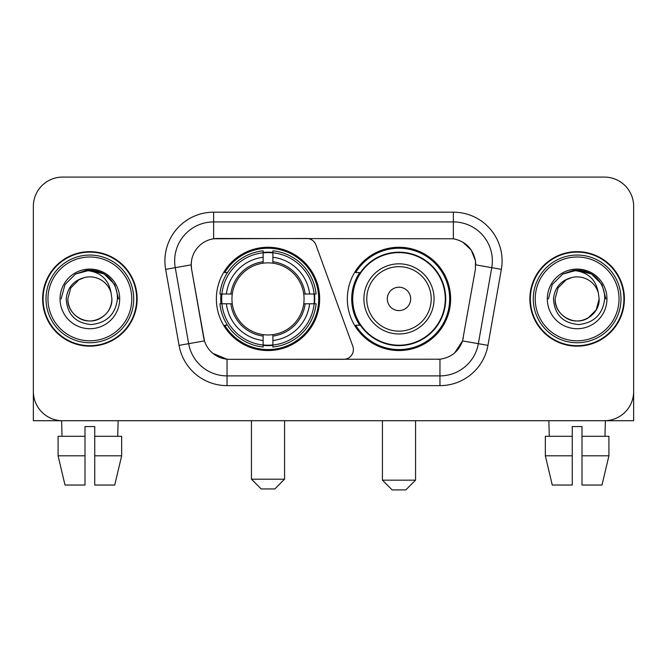 <?xml version="1.0" encoding="UTF-8"?>
<svg xmlns="http://www.w3.org/2000/svg" width="667" height="667" viewBox="0 0 667 667"><rect width="100%" height="100%" fill="white"/><g stroke="black" fill="none" stroke-linecap="round" stroke-linejoin="round"><path stroke-width="1" d="M213.632 212.173L213.632 238.778L306.762 238.486A9.747 9.747 0 0 1 315.916 244.897L352.801 346.248A9.747 9.747 0 0 1 343.647 359.321L229.565 359.321A26.313 26.313 0 0 1 203.652 337.585L191.621 269.368L204.461 340.895L188.653 343.68L175.246 267.667A38.978 38.978 0 0 1 213.632 221.919L453.368 221.919A38.978 38.978 0 0 1 491.754 267.667L478.347 343.68A38.978 38.978 0 0 1 439.962 375.888L227.038 375.888A38.978 38.978 0 0 1 188.653 343.68L179.056 345.373L165.649 269.36A48.724 48.724 0 0 1 213.632 212.173L453.368 212.173L453.368 238.778C465.574 241.321 472.945 248.691 475.488 260.897L475.379 269.368L462.539 340.895C458.696 351.492 451.167 357.595 439.962 359.205L229.565 359.321M216.366 298.908A51.651 51.651 0 0 0 268.009 350.55A51.651 51.651 0 0 0 319.66 298.908A51.651 51.651 0 0 0 268.009 247.257A51.651 51.651 0 0 0 216.366 298.908M453.368 238.778L217.534 238.486A26.313 26.313 0 0 0 191.621 269.368L191.221 264.849L175.246 267.667A38.978 38.978 0 0 1 174.654 260.897M221.002 303.777A47.265 47.265 0 0 1 221.002 294.03M359.721 325.213A47.265 47.265 0 0 1 359.721 272.595M450.634 298.908A51.651 51.651 0 0 1 398.991 350.55A51.651 51.651 0 0 1 347.34 298.908A51.651 51.651 0 0 1 398.991 247.257A51.651 51.651 0 0 1 450.634 298.908M42.605 298.908A47.265 47.265 0 0 0 89.87 346.165A47.265 47.265 0 0 0 137.135 298.908A47.265 47.265 0 0 0 89.87 251.642A47.265 47.265 0 0 0 42.605 298.908M529.865 298.908A47.265 47.265 0 0 0 577.13 346.165A47.265 47.265 0 0 0 624.395 298.908A47.265 47.265 0 0 0 577.13 251.642A47.265 47.265 0 0 0 529.865 298.908M191.221 264.799L191.512 260.897M453.368 212.173A48.724 48.724 0 0 1 501.351 269.36L487.944 345.373A48.724 48.724 0 0 1 439.962 385.634L227.038 385.634L227.038 359.205L212.99 353.452M462.631 242.013L471.227 250.008L475.488 260.897L475.779 264.849L501.351 269.36M439.962 385.634L439.962 359.205L437.435 359.321M491.754 267.667L478.347 343.68L462.539 340.895L454.686 352.885M463.348 337.585L463.19 338.411M203.81 338.411L203.652 337.585M633.65 206.328A29.231 29.231 0 0 0 604.419 177.089L62.581 177.089A29.231 29.231 0 0 0 33.35 206.328L33.35 391.487A29.231 29.231 0 0 0 62.581 420.719L604.419 420.719A29.231 29.231 0 0 0 633.65 391.487L633.65 206.328L633.65 420.719L520.61 420.719M33.35 206.328L33.35 420.719L146.39 420.719M604.419 177.089L62.581 177.089M62.581 420.719L604.419 420.719M58.087 436.31L58.087 455.803L65.007 485.034L58.087 455.803L58.087 436.31L85.001 436.31L85.001 426.563L94.747 426.563L94.747 436.31L121.661 436.31L121.661 455.803L114.732 485.034L121.661 455.803L94.747 455.803L94.747 436.31M118.134 420.719L117.709 436.31M85.001 436.31L85.001 485.034L65.007 485.034M58.087 455.803L85.001 455.803M114.732 485.034L94.747 485.034L94.747 455.803M61.614 420.719L62.031 436.31M131.774 298.908A41.904 41.904 0 0 0 89.87 257.003A41.904 41.904 0 0 0 47.966 298.908A41.904 41.904 0 0 0 89.87 340.812A41.904 41.904 0 0 0 131.774 298.908M133.725 298.908A43.855 43.855 0 0 0 89.87 255.052A43.855 43.855 0 0 0 46.015 298.908A43.855 43.855 0 0 0 89.87 342.755A43.855 43.855 0 0 0 133.725 298.908M136.652 298.908A46.773 46.773 0 0 0 89.87 252.126A46.773 46.773 0 0 0 43.097 298.908A46.773 46.773 0 0 0 89.87 345.681A46.773 46.773 0 0 0 136.652 298.908M111.106 293.055L111.898 298.908C111.597 307.212 107.929 313.565 100.884 317.976C87.16 326.772 67.1 315.191 67.851 298.908L70.802 287.894L78.856 279.832L84.409 277.572C73.495 280.54 67.434 287.652 66.216 298.908C67.25 314.632 75.646 323.178 91.412 324.546C106.828 322.853 115.499 314.307 117.434 298.908C117.609 289.661 114.182 282.016 107.154 275.963C100.759 271.294 93.647 269.468 85.826 270.469C100.225 271.611 108.654 279.139 111.106 293.055L111.898 298.908C111.597 307.212 107.929 313.565 100.884 317.976C87.16 326.772 67.1 315.191 67.851 298.908L70.802 287.894L78.856 279.832L84.409 277.572L78.856 279.832L70.802 287.894L67.851 298.908L70.802 287.894L78.856 279.832L84.409 277.572L78.856 279.832L70.802 287.894L67.851 298.908L70.802 287.894L78.856 279.832L84.409 277.572L78.856 279.832L70.802 287.894L67.851 298.908L70.802 287.894L78.856 279.832L84.409 277.572A22.028 22.028 0 0 1 111.106 293.055L111.898 298.908C112.648 315.191 92.588 326.772 78.856 317.976C71.819 313.565 68.142 307.212 67.851 298.908C67.1 315.191 87.16 326.772 100.884 317.976C107.929 313.565 111.597 307.212 111.898 298.908C111.597 307.212 107.929 313.565 100.884 317.976C87.16 326.772 67.1 315.191 67.851 298.908C67.1 315.191 87.16 326.772 100.884 317.976C107.929 313.565 111.597 307.212 111.898 298.908C112.648 315.191 92.588 326.772 78.856 317.976C71.819 313.565 68.142 307.212 67.851 298.908M60.055 298.908A29.823 29.823 0 0 0 89.87 328.723A29.823 29.823 0 0 0 119.693 298.908A29.823 29.823 0 0 0 89.87 269.084A29.823 29.823 0 0 0 60.055 298.908M92.129 320.81L91.429 320.877M85.826 270.469L75.513 274.029L64.999 284.542L61.147 298.908L64.999 284.542L75.513 274.029L89.87 270.185L104.235 274.029L114.749 284.542L118.593 298.908L114.749 284.542L104.235 274.029L89.87 270.185L75.513 274.029L64.999 284.542L61.147 298.908L64.999 284.542L75.513 274.029L89.87 270.185L104.235 274.029L114.749 284.542L118.593 298.908L114.749 284.542L104.235 274.029L89.87 270.185L75.513 274.029L64.999 284.542L61.147 298.908L64.999 284.542L75.513 274.029L89.87 270.185L104.235 274.029L114.749 284.542L118.593 298.908M274.837 488.936L261.189 488.936L251.442 479.189L284.576 479.189L274.837 488.936M272.886 345.039L272.886 346.998A48.332 48.332 0 0 0 316.1 303.777L314.14 303.777A46.39 46.39 0 0 1 272.886 345.039L272.886 340.529A41.904 41.904 0 0 0 309.63 303.777L303.735 303.777A36.06 36.06 0 0 0 272.886 263.182L272.886 252.776A46.39 46.39 0 0 1 314.14 294.03L316.1 294.03A48.332 48.332 0 0 0 272.886 250.817L272.886 252.776M221.886 303.777L219.927 303.777A48.332 48.332 0 0 0 263.14 346.998L263.14 345.039A46.39 46.39 0 0 1 221.886 303.777L226.396 303.777A41.904 41.904 0 0 0 263.14 340.529L263.14 334.634A36.06 36.06 0 0 0 303.735 303.777L305.178 303.777A37.485 37.485 0 0 1 272.886 336.068L272.886 340.529M263.14 252.776L263.14 250.817A48.332 48.332 0 0 0 219.927 294.03L221.886 294.03A46.39 46.39 0 0 1 263.14 252.776L263.14 257.287A41.904 41.904 0 0 0 226.396 294.03L232.283 294.03A36.06 36.06 0 0 0 263.14 334.634L263.14 336.068A37.485 37.485 0 0 1 230.849 303.777L226.396 303.777M221.978 303.777A46.29 46.29 0 0 1 221.978 294.03M272.886 252.876A46.29 46.29 0 0 0 263.14 252.876M314.049 294.03A46.29 46.29 0 0 1 314.049 303.777M314.14 294.03L309.63 294.03A41.904 41.904 0 0 0 272.886 257.287M309.63 303.777L314.14 303.777M263.14 340.529L263.14 345.039M303.735 294.03L309.63 294.03M272.886 334.692L272.886 336.068M263.14 334.634A36.06 36.06 0 0 1 232.283 303.777L230.849 303.777M272.886 344.939A46.29 46.29 0 0 1 263.14 344.939M226.396 294.03L221.886 294.03M263.14 263.115L263.14 257.287M272.886 263.182A36.06 36.06 0 0 0 232.283 294.03L230.849 294.03A37.485 37.485 0 0 1 263.14 261.739M272.886 263.115L272.886 261.739A37.485 37.485 0 0 1 305.178 294.03M227.464 272.595L224.704 272.595A50.675 50.675 0 0 1 318.684 298.908A50.675 50.675 0 0 1 224.704 325.213L227.464 325.213M405.811 489.911L392.163 489.911L382.424 480.165L415.558 480.165L405.811 489.911M410.68 298.908A11.698 11.698 0 0 0 398.991 287.21A11.698 11.698 0 0 0 387.294 298.908A11.698 11.698 0 0 0 398.991 310.597A11.698 11.698 0 0 0 410.68 298.908M434.067 298.908A35.084 35.084 0 0 0 398.991 263.824A35.084 35.084 0 0 0 363.907 298.908A35.084 35.084 0 0 0 398.991 333.984A35.084 35.084 0 0 0 434.067 298.908A35.084 35.084 0 0 1 398.991 333.984A35.084 35.084 0 0 1 363.907 298.908M445.273 298.908A46.29 46.29 0 0 0 398.991 252.618A46.29 46.29 0 0 0 352.701 298.908A46.29 46.29 0 0 0 398.991 345.198A46.29 46.29 0 0 0 445.273 298.908M449.658 298.908A50.675 50.675 0 0 1 355.678 325.213L360.372 325.213A46.723 46.723 0 0 0 429.898 333.942A46.723 46.723 0 0 0 429.898 263.865A46.723 46.723 0 0 0 360.372 272.595L355.678 272.595A50.675 50.675 0 0 1 449.658 298.908M545.339 436.31L545.339 455.803L552.268 485.034L545.339 455.803L545.339 436.31L572.253 436.31L572.253 426.563L581.999 426.563L581.999 436.31L608.913 436.31L608.913 455.803L601.993 485.034L608.913 455.803L581.999 455.803L581.999 436.31M605.386 420.719L604.969 436.31M572.253 436.31L572.253 485.034L552.268 485.034M545.339 455.803L572.253 455.803M601.993 485.034L581.999 485.034L581.999 455.803M548.866 420.719L549.291 436.31M619.034 298.908A41.904 41.904 0 0 0 577.13 257.003A41.904 41.904 0 0 0 535.226 298.908A41.904 41.904 0 0 0 577.13 340.812A41.904 41.904 0 0 0 619.034 298.908M620.985 298.908A43.855 43.855 0 0 0 577.13 255.052A43.855 43.855 0 0 0 533.275 298.908A43.855 43.855 0 0 0 577.13 342.755A43.855 43.855 0 0 0 620.985 298.908M623.903 298.908A46.773 46.773 0 0 0 577.13 252.126A46.773 46.773 0 0 0 530.348 298.908A46.773 46.773 0 0 0 577.13 345.681A46.773 46.773 0 0 0 623.903 298.908M598.357 293.055L599.149 298.908C598.858 307.212 595.181 313.565 588.144 317.976C574.412 326.772 554.352 315.191 555.102 298.908L558.054 287.894L566.116 279.832L571.661 277.572A22.028 22.028 0 0 1 598.357 293.055L599.149 298.908C598.858 307.212 595.181 313.565 588.144 317.976C574.412 326.772 554.352 315.191 555.102 298.908L558.054 287.894L566.116 279.832L571.661 277.572C560.747 280.54 554.686 287.652 553.477 298.908C554.51 314.632 562.906 323.178 578.673 324.546C594.08 322.853 602.751 314.307 604.694 298.908C604.861 289.661 601.434 282.016 594.405 275.963C588.011 271.294 580.907 269.468 573.078 270.469C587.485 271.611 595.906 279.139 598.357 293.055L599.149 298.908L596.198 309.913L588.144 317.976M555.102 298.908L558.054 287.894L566.116 279.832L571.661 277.572L566.116 279.832L558.054 287.894L555.102 298.908L558.054 287.894L566.116 279.832L571.661 277.572L566.116 279.832L558.054 287.894L555.102 298.908C555.403 307.212 559.071 313.565 566.116 317.976C579.84 326.772 599.9 315.191 599.149 298.908C598.858 307.212 595.181 313.565 588.144 317.976C574.412 326.772 554.352 315.191 555.102 298.908L558.054 287.894L566.116 279.832L571.661 277.572L566.116 279.832L558.054 287.894L555.102 298.908L558.054 287.894L566.116 279.832M547.307 298.908A29.823 29.823 0 0 0 577.13 328.723A29.823 29.823 0 0 0 606.945 298.908A29.823 29.823 0 0 0 577.13 269.084A29.823 29.823 0 0 0 547.307 298.908M579.381 320.81L578.689 320.877M548.407 298.908L552.251 284.542L562.765 274.029L577.13 270.185L591.487 274.029L602.001 284.542L605.853 298.908L602.001 284.542L591.487 274.029L577.13 270.185L562.765 274.029L552.251 284.542L548.407 298.908L552.251 284.542L562.765 274.029L577.13 270.185L591.487 274.029L602.001 284.542L605.853 298.908L602.001 284.542L591.487 274.029L577.13 270.185L562.765 274.029L552.251 284.542L548.407 298.908L552.251 284.542L562.765 274.029L577.13 270.185L591.487 274.029L602.001 284.542L605.853 298.908L602.001 284.542L591.487 274.029L577.13 270.185L562.765 274.029L552.251 284.542L548.407 298.908L552.251 284.542L562.765 274.029L577.13 270.185L591.487 274.029L602.001 284.542L605.853 298.908L602.001 284.542L591.487 274.029L577.13 270.185L562.765 274.029L552.251 284.542L548.407 298.908L552.251 284.542L562.765 274.029L577.13 270.185L591.487 274.029L602.001 284.542L605.853 298.908L602.001 284.542L591.487 274.029L577.13 270.185L562.765 274.029L552.251 284.542L548.407 298.908L552.251 284.542L562.765 274.029L577.13 270.185L591.487 274.029L602.001 284.542L605.853 298.908L602.001 284.542L591.487 274.029L577.13 270.185L562.765 274.029L552.251 284.542L548.407 298.908L552.251 284.542L562.765 274.029L573.078 270.469M227.038 385.634A48.724 48.724 0 0 1 179.056 345.373M165.649 269.36L175.246 267.667M478.347 343.68L487.944 345.373M272.886 334.634A36.06 36.06 0 0 0 303.735 303.777M263.14 345.373A46.723 46.723 0 0 0 272.886 345.373M314.482 303.777A46.723 46.723 0 0 0 314.482 294.03M272.886 252.434A46.723 46.723 0 0 0 263.14 252.434M431.216 298.908A32.224 32.224 0 0 0 398.991 266.675A32.224 32.224 0 0 0 366.758 298.908A32.224 32.224 0 0 0 398.991 331.132A32.224 32.224 0 0 0 431.216 298.908M284.576 420.719L284.576 479.189M251.442 420.719L251.442 479.189M415.558 420.719L415.558 480.165M382.424 420.719L382.424 480.165"/></g></svg>
